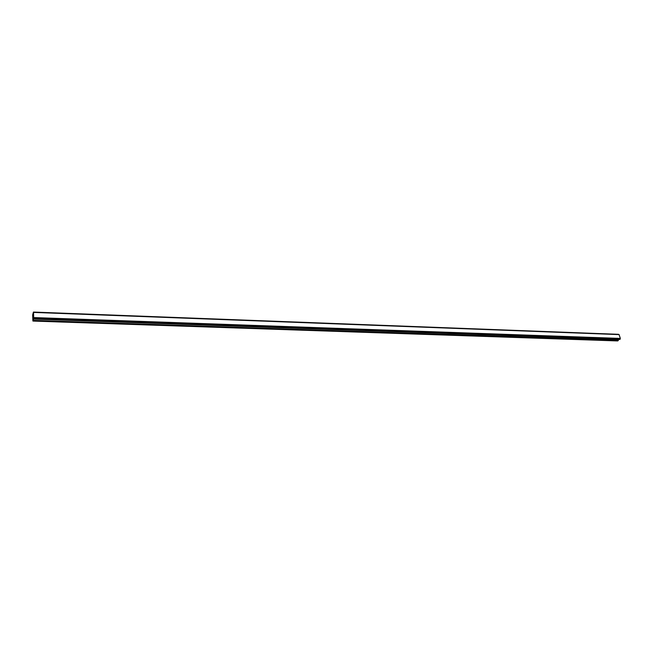 <?xml version="1.0" encoding="UTF-8"?>
<svg xmlns="http://www.w3.org/2000/svg" width="653" height="653" viewBox="0 0 653 653"><rect width="100%" height="100%" fill="white"/><g stroke="black" fill="none" stroke-linecap="round" stroke-linejoin="round"><path stroke-width="0.98" d="M619.926 339.397L33.613 318.909L619.877 339.405L620.35 338.434L619.06 334.565L33.564 312.379L33.703 318.607L32.887 320.917L32.65 314.909L33.425 312.085L619.06 334.565M32.944 321.056L617.754 340.931L618.693 339.364M33.27 315.448L33.205 316.019M33.279 315.35L33.132 316.55M33.295 316.599L33.156 317.334M33.703 318.607L620.162 339.193L33.703 318.615M33.442 312.077L618.603 334.328L33.442 312.077M619.093 334.581L33.572 312.395M619.117 334.597L33.581 312.412M620.35 338.434L33.785 317.57M620.342 338.474L33.776 317.627M620.317 338.532L33.768 317.709M618.644 334.369L33.45 312.126M620.17 339.127L33.703 318.525M620.13 339.25L33.687 318.697M618.652 339.397L33.262 318.942M618.579 339.503L33.238 319.097M618.342 340.458L33.132 320.394M618.277 340.564L33.107 320.541M618.587 334.328L33.434 312.069M619.893 339.405L33.613 318.909"/></g></svg>
